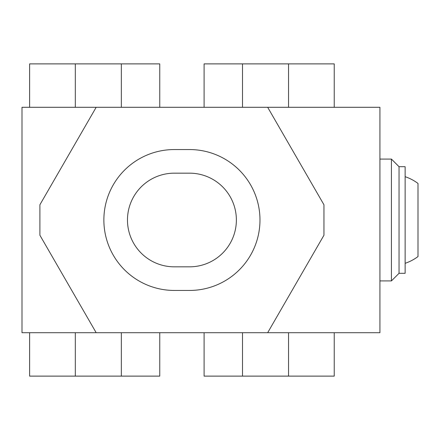 <?xml version="1.0" encoding="UTF-8"?>
<svg xmlns="http://www.w3.org/2000/svg" width="440" height="440" viewBox="0 0 440 440"><rect width="100%" height="100%" fill="white"/><g stroke="black" fill="none" stroke-linecap="round" stroke-linejoin="round"><path stroke-width="0.66" d="M29.618 332.706L29.618 376.118L159.753 376.118L159.753 332.706M96.173 332.706L22 332.706L22 107.294L96.173 107.294L39.897 204.771L39.897 235.23L96.173 332.706L267.674 332.706L323.95 235.23L323.95 204.771L267.674 107.294L379.924 107.294L379.924 332.706L267.674 332.706M29.618 107.294L29.618 63.883L159.753 63.883L159.753 107.294M121.347 107.294L121.347 63.883M121.347 332.706L121.347 376.118M405.13 263.312A45.694 45.694 0 0 0 418 256.553L418 183.447A45.694 45.694 0 0 0 405.13 176.688M391.424 220L391.424 159.077L399.042 166.694L405.13 166.694L405.13 273.306L399.042 273.306L391.424 280.923L391.424 220M334.23 107.294L334.23 63.883L242.501 63.883L242.501 107.294M399.042 273.306L399.042 166.694M204.094 107.294L204.094 63.883L242.501 63.883M204.094 332.706L204.094 376.118L334.23 376.118L334.23 332.706M242.501 332.706L242.501 376.118M259.98 220A70.444 70.444 0 0 1 189.541 290.444L174.306 290.444A70.444 70.444 0 0 1 103.868 220A70.444 70.444 0 0 1 174.306 149.556L189.541 149.556A70.444 70.444 0 0 1 259.98 220M236.374 220A46.833 46.833 0 0 1 189.541 266.832L174.306 266.832A46.833 46.833 0 0 1 127.474 220A46.833 46.833 0 0 1 174.306 173.168L189.541 173.168A46.833 46.833 0 0 1 236.374 220M267.674 107.294L96.173 107.294M75.306 332.706L75.306 376.118M75.306 107.294L75.306 63.883M288.541 107.294L288.541 63.883M288.541 332.706L288.541 376.118M379.924 159.077L391.424 159.077M379.924 280.923L391.424 280.923"/></g></svg>
